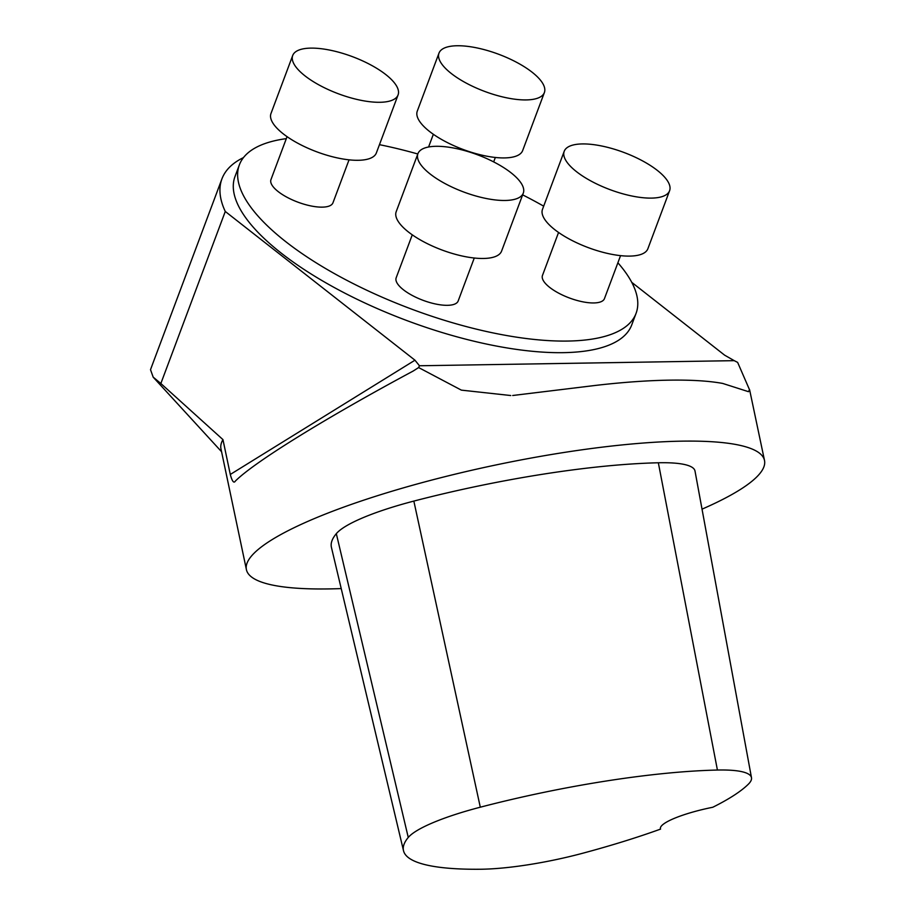 <?xml version="1.0" encoding="UTF-8"?>
<svg xmlns="http://www.w3.org/2000/svg" width="915" height="915" viewBox="0 0 915 915"><rect width="100%" height="100%" fill="white"/><g stroke="black" fill="none" stroke-linecap="round" stroke-linejoin="round"><path stroke-width="1.37" d="M286.315 138.634A211.788 74.721 20.5 0 0 239.375 164.849L235.029 176.446A211.788 74.721 20.5 0 0 407.175 320.685A211.788 74.721 20.5 0 0 631.716 324.974L636.062 313.376A211.788 74.721 20.5 0 0 617.888 262.777M243.459 157.609A244.877 86.399 20.5 0 0 221.933 178.871A244.877 86.399 20.5 0 0 225.273 211.468L414.964 360.201L419.447 365.76L734.23 360.659L737.639 362.397L749.488 389.676L748.493 391.689L722.69 383.431A264.732 50.966 168.1 0 0 594.727 385.512L512.709 395.497M631.739 282.335L724.646 355.18L734.23 360.659M510.787 395.532L461.366 390.133L418.635 367.567L413.168 371.044C325.626 417.995 254.233 462.166 235.372 481.061C233.851 483.578 232.158 481.382 230.294 474.462L222.951 439.612L160.857 383.511L225.273 211.468M341.226 588.585A264.732 50.966 -11.9 0 1 329.057 588.917A264.732 50.966 -11.9 0 1 246.41 569.633A264.732 50.966 -11.9 0 1 494.946 465.163A264.732 50.966 -11.9 0 1 764.505 460.451A264.732 50.966 -11.9 0 1 702.034 509.152M222.951 439.612A264.732 50.966 168.1 0 0 220.972 448.888L246.41 569.633M403.515 850.744L331.424 547.353A264.732 50.966 -11.9 0 1 336.32 533.662A112.511 21.663 -11.9 0 1 413.843 501.088A264.732 50.966 -11.9 0 1 658.343 462.773A112.511 21.663 -11.9 0 1 695.011 471.053L751.49 777.727A104.527 20.13 -11.9 0 1 748.379 784.166A256.749 49.433 -11.9 0 1 712.774 807.259A52.944 10.191 -11.9 0 0 660.424 828.693A52.944 10.191 -11.9 0 0 660.561 829.104A256.749 49.433 -11.9 0 1 583.21 853.112A104.527 20.13 -11.9 0 1 480.215 869.25A256.749 49.433 -11.9 0 1 403.515 850.744A256.749 49.433 -11.9 0 1 408.262 837.454A104.527 20.13 -11.9 0 1 480.295 807.202A256.749 49.433 -11.9 0 1 717.417 770.041A104.527 20.13 -11.9 0 1 751.49 777.727M418.635 367.567L419.447 365.76M160.857 383.511L153.182 377.14L150.506 369.671L221.933 178.871M239.375 164.849A211.788 74.721 20.5 0 0 411.521 309.087A211.788 74.721 20.5 0 0 636.062 313.376M543.67 206.161A211.788 74.721 20.5 0 0 522.637 194.861M417.8 153.994A211.788 74.721 20.5 0 0 379.45 144.673M412.276 234.823L396.184 277.783A33.089 11.678 20.5 0 0 423.085 300.326A33.089 11.678 20.5 0 0 458.163 300.989L474.256 258.03M287.058 136.644L270.966 179.603A33.089 11.678 20.5 0 0 297.867 202.146A33.089 11.678 20.5 0 0 332.957 202.81L349.038 159.85M558.562 232.456L542.481 275.415A33.089 11.678 20.5 0 0 569.37 297.958A33.089 11.678 20.5 0 0 604.46 298.622L620.553 255.662M582.34 143.93A56.261 19.844 20.5 0 0 564.212 151.295A56.261 19.844 20.5 0 0 609.939 189.611A56.261 19.844 20.5 0 0 669.586 190.755A56.261 19.844 20.5 0 0 642.239 160.72A56.261 19.844 20.5 0 0 582.34 143.93M564.212 151.295L542.504 209.295A56.261 19.844 20.5 0 0 588.231 247.61A56.261 19.844 20.5 0 0 647.866 248.754L669.586 190.755M457.134 45.75A56.261 19.844 20.5 0 0 438.994 53.116A56.261 19.844 20.5 0 0 484.721 91.431A56.261 19.844 20.5 0 0 544.368 92.575A56.261 19.844 20.5 0 0 517.032 62.54A56.261 19.844 20.5 0 0 457.134 45.75M438.994 53.116L417.286 111.115A56.261 19.844 20.5 0 0 463.013 149.431A56.261 19.844 20.5 0 0 522.659 150.563L544.368 92.575M310.837 48.118A56.261 19.844 20.5 0 0 292.709 55.495A56.261 19.844 20.5 0 0 338.436 93.799A56.261 19.844 20.5 0 0 398.071 94.943A56.261 19.844 20.5 0 0 370.735 64.908A56.261 19.844 20.5 0 0 310.837 48.118M292.709 55.495L270.989 113.483A56.261 19.844 20.5 0 0 316.716 151.799A56.261 19.844 20.5 0 0 376.362 152.942L398.071 94.943M436.055 146.297A56.261 19.844 20.5 0 0 417.926 153.674A56.261 19.844 20.5 0 0 463.642 191.978A56.261 19.844 20.5 0 0 523.288 193.122A56.261 19.844 20.5 0 0 495.953 163.099A56.261 19.844 20.5 0 0 436.055 146.297M417.926 153.674L396.206 211.662A56.261 19.844 20.5 0 0 441.934 249.978A56.261 19.844 20.5 0 0 501.58 251.122L523.288 193.122M230.294 474.462L414.964 360.201M408.262 837.454L336.32 533.662M480.295 807.202L413.843 501.088M717.417 770.041L658.343 462.773M764.505 460.451L749.591 389.653M221.567 451.724L153.171 377.163M493.677 161.898L495.335 157.472M428.586 146.995L433.355 134.265"/></g></svg>
